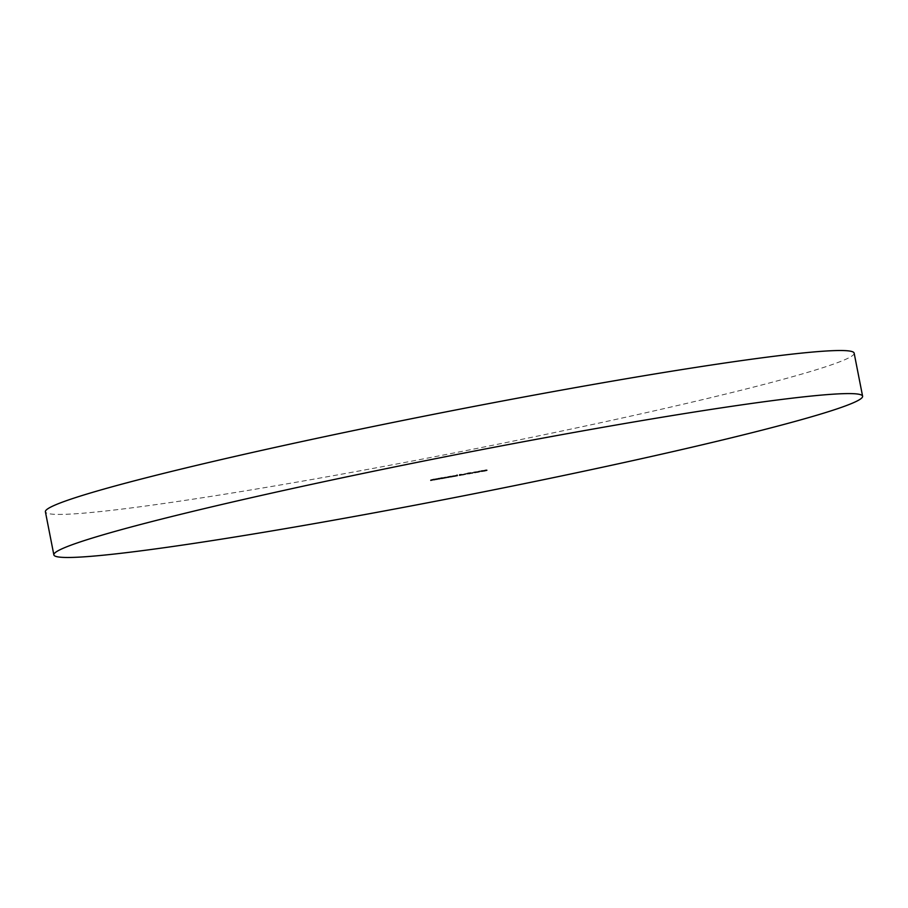 <?xml version="1.0" encoding="UTF-8"?>
<svg xmlns="http://www.w3.org/2000/svg" width="908" height="908" viewBox="0 0 908 908"><rect width="100%" height="100%" fill="white"/><g stroke="black" fill="none" stroke-linecap="round" stroke-linejoin="round"><path stroke-width="0.68" stroke-dasharray="4.54 3.41" d="M854.144 353.121A412.084 20.929 -11.1 0 1 312.579 479.367A412.084 20.929 -11.1 0 1 45.4 511.794M430.63 479.855L434.047 479.015L430.744 480.389M434.069 479.685L436.226 478.822L433.638 479.242L436.657 478.652L433.979 479.186L434.762 479.662M433.74 479.776L434.671 479.685M434.149 479.129L436.373 478.732L434.24 479.64M436.476 479.22L435.67 479.345M436.782 478.766L438.632 478.198L436.884 479.31M442.082 477.585L438.394 478.391L442.196 478.13M438.496 478.936L439.483 478.834M438.848 478.834L441.129 477.914L438.757 478.334L439.62 478.811M441.231 478.459L440.459 478.493M441.787 477.892L446.747 476.916L441.89 478.425M444.92 477.199L444.341 477.812M450.686 476.132L447.428 476.802L450.799 476.677M447.531 477.336L448.507 477.233M447.882 477.245L450.152 476.314L447.792 476.734L448.654 477.211M450.266 476.859L449.494 476.904M450.822 476.291L453.943 475.644L450.924 476.825M454.227 475.69L457.348 475.043L454.329 476.223M457.144 475.054L456.69 475.633M461.253 474.203L459.346 474.725L461.355 474.748M462.172 474.702L461.389 474.827M459.448 475.259L460.265 475.156M460.435 475.134L459.686 474.668M461.173 474.861L461.832 474.827M465.395 474.033L464.817 474.124M465.759 473.987L464.964 474.101M462.478 474.748L463.421 474.6M463.988 474.396L464.896 474.203M467.041 473.216L468.165 472.989L466.349 473.545L467.654 473.102L467.143 473.749M470.537 472.569L468.63 473.079L470.65 473.102M471.468 473.068L470.685 473.181M468.744 473.624L469.549 473.522M468.993 473.023L469.731 473.488M470.469 473.216L471.104 473.113M472.137 472.966L474.146 471.922L472.716 472.954M474.85 472.364L474.248 472.466M474.884 471.956L476.587 471.638L474.998 472.501M477.404 471.604L479.776 470.968L477.495 472.115M481.126 470.719L482.511 470.446L479.821 471.161L481.229 471.241M481.808 470.741L483.499 470.412L481.91 471.275M486.166 470.355L486.915 470.253M483.692 470.968L484.611 470.855M484.043 470.877L485.973 470.015L483.953 470.367L484.759 470.832M486.075 470.548L485.394 470.594M484.963 470.605L486.461 469.811L484.861 470.094L485.542 470.571M486.563 470.287L485.984 470.389"/><path stroke-width="1.36" d="M53.856 554.879L45.4 511.794A412.084 20.929 -11.1 0 1 586.965 385.56A412.084 20.929 -11.1 0 1 854.144 353.121L862.6 396.206A412.084 20.929 -11.1 0 1 321.035 522.441A412.084 20.929 -11.1 0 1 53.856 554.879A412.084 20.929 -11.1 0 1 595.421 428.633A412.084 20.929 -11.1 0 1 862.6 396.206M481.91 471.275L483.612 470.946L481.91 471.275M477.506 472.137L479.878 471.513L477.495 472.115M472.716 472.954L472.137 472.966M474.248 472.466L474.85 472.364M467.143 473.749L468.267 473.522L467.143 473.749M461.355 474.748L459.448 475.259L461.355 474.748M461.389 474.827L462.172 474.702M460.265 475.156L459.448 475.259M459.686 474.668L460.435 475.134M461.832 474.827L461.173 474.884M450.924 476.825L454.045 476.189L450.924 476.825M441.89 478.425L446.849 477.449L441.89 478.425M444.341 477.812L445.022 477.733M436.884 479.31L438.734 478.732L436.884 479.31M430.744 480.389L434.149 479.549L430.744 480.389M434.762 479.662L434.081 479.719M434.671 479.685L433.74 479.776M442.196 478.13L438.496 478.936L442.196 478.13M439.483 478.834L438.496 478.936M450.799 476.677L447.531 477.336L450.799 476.677M448.507 477.233L447.531 477.336M454.329 476.223L457.45 475.588L454.329 476.223M457.144 475.043L456.69 475.633M464.817 474.158L465.395 474.033M464.964 474.101L465.759 473.987M463.421 474.6L462.512 474.714M464.896 474.203L463.988 474.396M470.65 473.102L468.744 473.624L470.65 473.102M470.685 473.181L471.468 473.068M469.549 473.522L468.744 473.624M468.982 473.034L469.731 473.488M471.116 473.181L470.469 473.238M474.998 472.501L476.689 472.171L474.998 472.501M481.229 471.263L482.625 470.991L481.229 471.263M486.915 470.253L486.166 470.355M484.611 470.855L483.692 470.968M434.251 479.674L436.487 479.276L434.251 479.674M436.476 479.22L435.67 479.367M441.231 478.459L440.459 478.493M438.848 478.834L439.62 478.811M450.266 476.859L449.494 476.927M447.882 477.245L448.654 477.211M486.563 470.287L485.996 470.412M484.963 470.605L485.542 470.571M486.075 470.548L485.394 470.594M484.043 470.877L484.759 470.832"/></g></svg>
